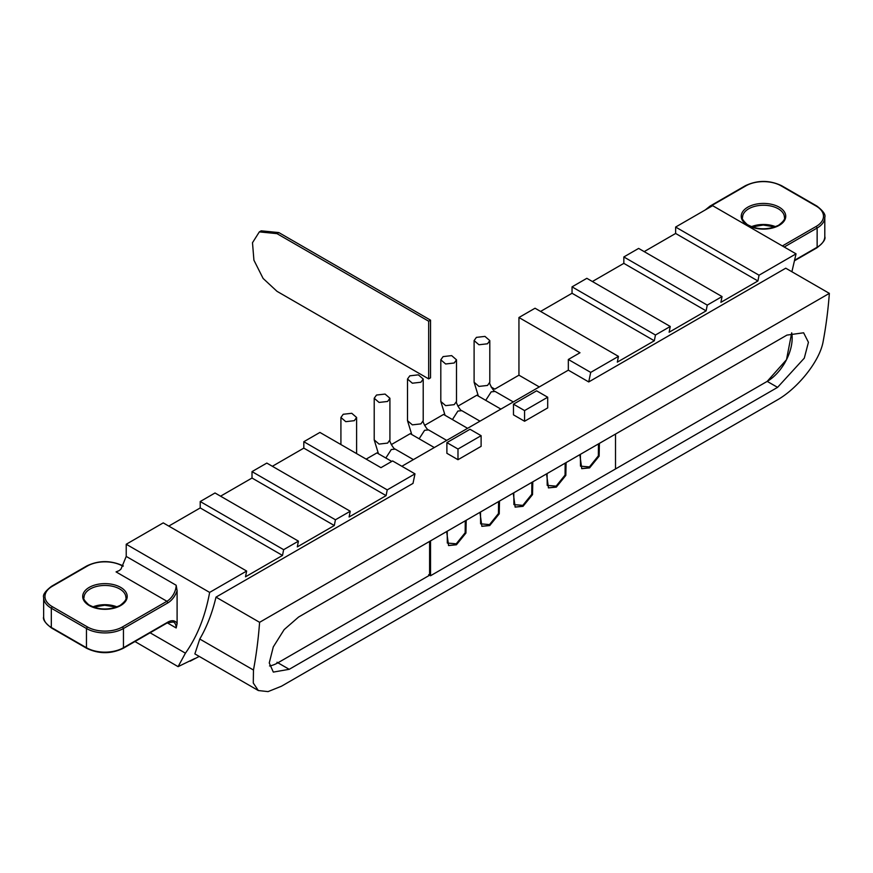 <?xml version="1.0" encoding="UTF-8"?>
<svg xmlns="http://www.w3.org/2000/svg" width="873" height="873" viewBox="0 0 873 873"><rect width="100%" height="100%" fill="white"/><g stroke="black" fill="none" stroke-linecap="round" stroke-linejoin="round"><path stroke-width="1.31" d="M276.992 233.648L259.336 231.891L252.493 242.716L253.923 260.198L263.111 278.443L276.992 291.32L428.676 378.893L428.676 321.22L276.992 233.648L278.836 232.578L261.18 230.832L259.336 231.891M428.676 378.893L430.531 377.823L430.531 320.151L278.836 232.578M428.676 321.22L430.531 320.151M615.509 434.067L615.509 468.954L767.192 381.381A35.313 20.395 120 0 0 791.702 332.82L786.497 359.698L767.192 381.381L777.57 387.361L289.214 669.318L273.325 672.09L269.255 662.956L273.293 646.904L284.172 629.586L298.577 617.047L786.933 335.101L803.618 332.788L808.431 342.292L804.284 358.159L777.57 387.361M269.517 665.957A35.313 20.395 120 0 0 277.92 662.793L429.603 575.22L429.603 541.402M199.219 656.409L190.128 661.188M391.3 444.608L410.255 433.663L434.307 447.543M424.594 425.38L443.549 414.435L467.601 428.327M457.889 406.163L476.854 395.218L500.895 409.099M366.158 459.122L376.961 452.891L391.759 461.435M491.095 386.99L494.795 389.129L518.944 375.183L518.944 317.51L535.04 308.224L618.455 356.38L590.705 372.4L568.334 359.48L568.334 370.163L588.729 381.938L785.744 268.197L829.35 293.372L259.597 622.318L215.991 597.132L413.005 483.391L414.981 473.853L387.23 489.873L303.815 441.716L319.911 432.43L380.955 467.666L392.61 460.944L414.981 473.853M401.853 466.28L568.334 370.163M568.334 359.48L579.988 352.757L518.944 317.51M540.594 311.421L572.044 293.263L572.044 286.857L586.842 278.312L670.257 326.469L655.448 335.014L572.044 286.857M592.385 281.521L623.835 263.362L623.835 256.957L638.632 248.412L722.047 296.569L707.25 305.114L623.835 256.957M644.187 251.62L675.626 233.462L675.626 227.056L712.63 205.69L796.045 253.847L791.898 271.754M194.723 658.548L178.092 666.645L134.966 641.535M119.448 570.396L121.009 569.043L126.225 556.417L126.225 544.25L163.229 522.883L246.644 571.04L209.64 592.407L126.225 544.25M168.773 526.092L200.223 507.933L200.223 501.528L215.02 492.983L298.435 541.14L283.638 549.684L200.223 501.528M220.574 496.18L252.013 478.033L252.013 471.616L266.822 463.083L350.237 511.24L335.428 519.784L252.013 471.616M272.365 466.28L303.815 448.122L303.815 441.716M518.944 375.183L539.296 386.935M457.987 459.711L481.11 446.354L481.11 435.682L457.987 449.028L457.987 459.711L446.889 453.294L446.889 442.622L470.012 429.265L481.11 435.682M524.575 421.255L547.698 407.909L547.698 397.226L524.575 410.583L513.477 404.166L513.477 414.85L524.575 421.255L524.575 410.583M387.612 401.46L379.057 402.431L374.211 398.252L376.514 395.043L385.058 394.072L389.915 398.252L387.612 401.46M303.815 448.122L386.095 495.635L349.102 516.991L350.237 511.24M252.013 478.033L334.304 525.535L297.3 546.891L298.435 541.14M200.223 507.933L282.503 555.435L245.509 576.802L246.644 571.04M209.64 592.407C205.253 616.382 197.178 636.635 185.425 653.179L150.101 632.794M123.137 566.173A6.537 3.776 180 0 1 121.784 565.617A24.848 14.35 -0 0 0 87.387 566.031L52.238 586.329A24.848 14.35 -0 0 0 52.238 606.615L87.387 626.912A24.848 14.35 -0 0 0 122.526 626.912L166.929 601.279A13.084 7.551 120 0 0 176.171 585.259L177.099 590.683A14.394 8.304 -60 0 1 167.856 602.883L123.453 628.505A26.157 15.103 180 0 1 86.46 628.505L86.46 647.733A26.157 15.103 -0 0 0 123.453 647.733L167.856 622.1A14.394 8.304 -60 0 1 177.099 623.617L177.099 590.683M177.099 623.617L176.171 627.971A13.084 7.551 120 0 0 173.465 621.991L167.583 622.7L123.18 648.333C111.035 654.106 98.878 654.106 86.733 648.333L51.583 628.036C45.276 623.18 42.635 619.426 43.65 616.764A26.157 15.103 -0 0 0 51.311 627.447L51.311 608.219A26.157 15.103 180 0 1 43.65 597.536L43.65 616.764M118.914 570.724L116.054 571.902L166.929 601.279L167.856 602.883M178.092 666.645L185.425 653.179M796.045 253.847L759.041 275.213L675.626 227.056M675.626 233.462L757.917 280.964L720.912 302.331L722.047 296.569M623.835 263.362L706.115 310.864L669.122 332.231L670.257 326.469M572.044 293.263L654.324 340.776L617.32 362.131L618.455 356.38M454.2 363.004L445.656 363.986L440.81 359.807L443.102 356.599L451.657 355.617L456.503 359.807L454.2 363.004M420.906 382.232L412.362 383.214L407.505 379.024L409.808 375.827L418.363 374.844L423.209 379.024L420.906 382.232M387.23 489.873L386.095 495.635M259.597 622.318A579.628 334.654 60 0 1 253.476 670.038L253.279 683.024L258.332 690.543L194.865 653.899L199.775 639.036A287.654 166.077 -120 0 0 215.991 597.132M335.428 519.784L334.304 525.535M283.638 549.684L282.503 555.435M759.041 275.213L757.917 280.964M707.25 305.114L706.115 310.864M655.448 335.014L654.324 340.776M590.705 372.4L588.729 381.938M258.332 690.543L268.055 691.612L281.477 686.211L777.232 399.987C797.256 388.736 819.943 361.313 823.217 341.103A579.628 334.654 -120 0 0 829.35 293.372M457.987 449.028L446.889 442.622M513.477 404.166L536.6 390.82L547.698 397.226M354.318 420.677L345.763 421.659L340.917 417.48L343.22 414.271L351.764 413.289L356.61 417.48L354.318 420.677M476.407 337.371L484.952 336.4L489.797 340.579L487.505 343.787L478.95 344.759L474.104 340.579L476.407 337.371M428.676 574.685L430.531 575.754L767.192 381.381M430.531 575.754L430.531 540.867M446.649 531.559L448.58 545.56L456.426 544.785L465.942 533.054L466.204 520.275M513.248 493.114L515.168 507.115L523.014 506.329L532.53 494.609L532.792 481.831M579.836 454.669L581.767 468.659L589.613 467.884L599.129 456.153L599.391 443.375M546.542 473.886L548.462 487.887L556.319 487.112L565.835 475.381L566.086 462.603M479.943 512.342L481.874 526.332L489.72 525.557L499.236 513.826L499.498 501.047M448.482 545.505L456.241 544.676L465.702 533.097L466.127 520.319M515.07 507.049L522.829 506.22L532.301 494.642L532.716 481.874M581.669 468.605L589.428 467.775L598.889 456.197L599.315 443.419M548.375 487.832L556.134 487.003L565.595 475.425L566.01 462.646M481.776 526.277L489.535 525.448L499.007 513.87L499.421 501.091M447.205 531.242L447.314 543.061L456.241 543.814L465.167 532.748L465.276 520.81M513.793 492.798L513.902 504.616L522.829 505.369L531.766 494.304L531.864 482.365M580.392 454.342L580.501 466.16L589.428 466.924L598.354 455.859L598.463 443.91M547.098 473.57L547.207 485.388L556.134 486.152L565.06 475.076L565.169 463.137M480.499 512.014L480.608 523.833L489.535 524.597L498.461 513.531L498.57 501.582M419.138 438.792L424.605 430.291L428.534 429.898L446.703 440.396M385.844 458.019L391.311 449.519L395.229 449.126L413.398 459.613M395.24 449.126C394.072 449.781 388.758 440.636 389.915 439.905L387.612 443.102L379.057 444.084L374.211 439.905L378.456 453.753M452.432 419.564L457.899 411.063L461.828 410.681L479.997 421.168M485.726 400.347L491.204 391.846L495.122 391.453L513.291 401.94M461.828 410.681C460.66 411.325 455.357 402.191 456.503 401.46L454.2 404.657L445.656 405.639L440.81 401.46L445.055 415.308M428.534 429.898C427.366 430.553 422.052 421.419 423.209 420.677L420.906 423.885L412.362 424.856L407.505 420.677L411.75 434.525M176.171 585.259L126.225 556.417M167.31 622.853L176.171 627.971M89.232 587.387A22.24 12.833 180 0 1 120.681 587.387A22.24 12.833 180 0 1 120.681 605.546A22.24 12.833 180 0 1 89.232 605.546A22.24 12.833 180 0 1 89.232 587.387M779.218 225.343A22.24 12.833 180 0 1 747.768 225.343A22.24 12.833 180 0 1 747.768 207.185A22.24 12.833 180 0 1 779.218 207.185A22.24 12.833 180 0 1 779.218 225.343M782.361 245.957L816.211 226.413A24.848 14.35 -0 0 0 816.211 206.115L781.073 185.829A24.848 14.35 -0 0 0 745.924 185.829L710.775 206.115A24.848 14.35 -0 0 0 706.955 208.974M495.122 391.453C493.965 392.108 488.651 382.963 489.797 382.232L487.505 385.44L478.95 386.412L474.104 382.232L478.349 396.08M253.476 670.038L199.775 639.036M122.526 648.268L123.453 647.733L123.453 628.505L122.526 626.912M52.238 627.971L87.387 648.268M87.387 626.912L86.46 628.505L51.311 608.219L52.238 606.615M90.159 588.991A20.93 12.08 -0 0 0 84.026 597.536C83.011 598.507 84.572 600.908 88.719 604.749C98.649 610.151 109.081 610.402 120.027 605.48C124.763 601.846 126.716 599.194 125.887 597.536A20.93 12.08 -0 0 0 112.966 586.372A20.93 12.08 -0 0 0 90.159 588.991M92.854 606.91A20.93 12.08 180 0 1 117.058 606.91M794.79 260.143L817.139 247.234A26.157 15.103 -0 0 0 824.799 236.561L824.799 217.333A26.157 15.103 180 0 1 817.139 228.017L817.139 247.234L816.211 247.768M816.211 226.413L817.139 228.017L784.216 247.026M784.423 217.333A20.93 12.08 -0 0 0 771.503 206.17A20.93 12.08 -0 0 0 748.696 208.789A20.93 12.08 -0 0 0 742.563 217.333C741.548 218.294 743.109 220.705 747.255 224.547C757.186 229.948 767.629 230.199 778.563 225.278C783.31 221.644 785.264 218.992 784.423 217.333M751.391 226.696A20.93 12.08 180 0 1 775.606 226.696M276.992 662.258L289.214 669.318M709.847 206.65L710.775 206.115M744.996 186.364L745.924 185.829M781.99 186.364L781.073 185.829M817.139 206.65L816.211 206.115M121.784 565.617L122.667 566.13M87.387 566.031L86.46 566.566M52.238 586.329L51.311 586.852M167.856 622.1L166.929 622.635M374.211 439.905L374.211 398.252M440.81 401.46L440.81 359.807M407.505 420.677L407.505 379.024M389.915 439.905L389.915 398.252M456.503 401.46L456.503 359.807M423.209 420.677L423.209 379.024M340.917 444.553L340.917 417.48M489.797 382.232L489.797 340.579M356.61 453.622L356.61 417.48M474.104 382.232L474.104 340.579M824.799 217.333C825.825 214.671 823.174 210.906 816.866 206.05L781.728 185.763C769.571 179.991 757.426 179.991 745.269 185.763L710.12 206.05L705.209 209.978M123.3 565.911L122.395 565.529C110.282 560.193 98.387 560.335 86.733 565.966L51.583 586.263C45.276 591.119 42.635 594.873 43.65 597.536M824.799 236.561C825.836 239.191 823.195 242.956 816.866 247.834L794.681 260.645M774.962 226.947L763.242 225.027L752.035 226.947M116.425 607.15L104.705 605.229L93.498 607.15"/></g></svg>
